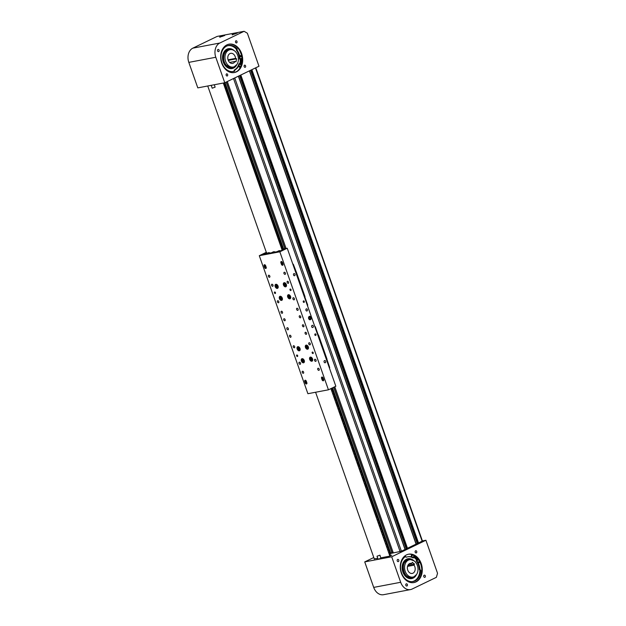 <?xml version="1.0" encoding="UTF-8"?>
<svg xmlns="http://www.w3.org/2000/svg" width="626" height="626" viewBox="0 0 626 626"><rect width="100%" height="100%" fill="white"/><g stroke="black" fill="none" stroke-linecap="round" stroke-linejoin="round"><path stroke-width="0.94" d="M391.602 553.251L391.453 552.844M391.813 553.251L391.649 552.774M393.324 552.961L334.793 386.743M286.09 248.444L227.308 81.537M406.243 548.869L239.578 75.605M406.352 548.814L239.688 75.55M417.276 543.54L250.611 70.276M417.385 543.485L250.729 70.222M218.036 49.446A1.119 0.845 -100.7 0 1 218.615 51.606A1.119 0.845 -100.7 0 1 218.036 49.446M235.986 40.784A1.119 0.845 -100.7 0 1 236.565 42.936A1.119 0.845 -100.7 0 1 235.986 40.784M226.628 73.845A1.119 0.845 -100.7 0 1 227.207 75.996A1.119 0.845 -100.7 0 1 226.628 73.845M244.578 65.174A1.119 0.845 -100.7 0 1 245.157 67.326A1.119 0.845 -100.7 0 1 244.578 65.174M241.777 58.273A15.001 11.291 -100.7 0 1 241.104 65.378M241.033 65.597A15.001 11.291 -100.7 0 1 239.265 69.204M223.889 35.784L219.679 36.981L223.889 35.784M236.338 33.421L232.129 34.626L236.338 33.421M228.725 44.235A14.437 10.869 -100.7 0 1 241.558 55.205A14.437 10.869 -100.7 0 1 235.908 71.959A14.437 10.869 -100.7 0 1 234.108 72.593M226.925 44.861A14.437 10.869 -100.7 0 1 228.983 44.18A14.437 10.869 -100.7 0 1 242.035 54.931A14.437 10.869 -100.7 0 1 236.432 71.865A14.437 10.869 -100.7 0 1 234.367 72.546A14.437 10.869 -100.7 0 1 221.322 61.794A14.437 10.869 -100.7 0 1 226.925 44.861M241.37 58.429A14.437 10.869 -100.7 0 1 240.752 64.971M247.364 33.233L258.984 66.239L224.773 82.757L215.79 57.263A11.229 8.451 -100.7 0 1 219.82 43.03L244.093 31.3L247.364 33.233M244.093 31.3L217.12 36.418L192.847 48.147A11.229 8.451 -100.7 0 0 188.817 62.373L197.8 87.875L224.773 82.757M235.572 58.382L236.55 58.789L236.025 61.81L235.047 61.403A5.133 3.866 -100.7 0 1 232.629 63.406A5.133 3.866 -100.7 0 1 230.838 63.195A5.133 3.866 -100.7 0 1 227.762 57.905A5.133 3.866 -100.7 0 1 230.72 53.32A5.133 3.866 -100.7 0 1 232.512 53.531A5.133 3.866 -100.7 0 1 235.572 58.382L228.06 59.806M233.122 50.057A8.819 6.643 -100.7 0 1 238.404 59.149A8.819 6.643 -100.7 0 1 233.318 67.029A8.819 6.643 -100.7 0 1 230.235 66.669A8.819 6.643 -100.7 0 1 224.945 57.576A8.819 6.643 -100.7 0 1 230.032 49.697A8.819 6.643 -100.7 0 1 233.122 50.057M235.047 61.403L229.656 62.428M236.55 58.789L228.255 60.362M236.855 64.634A10.102 7.606 -100.7 0 1 232.105 68.57A10.102 7.606 -100.7 0 1 226.088 66.497A10.102 7.606 -100.7 0 1 222.613 56.019A10.102 7.606 -100.7 0 1 228.341 48.711A10.102 7.606 -100.7 0 1 234.194 50.636M232.191 71.638A13.154 9.899 79.3 0 0 232.676 71.56A13.154 9.899 79.3 0 0 234.085 71.145M239.789 63.86A13.154 9.899 79.3 0 0 240.22 58.875M228.271 45.526A13.256 9.977 -100.7 0 1 236.323 48.773A0.603 0.454 -100.7 0 1 236.511 49.36A13.154 9.899 79.3 0 0 235.603 48.413A13.154 9.899 79.3 0 0 227.77 45.714A13.154 9.899 79.3 0 0 227.293 45.823L227.77 45.714M240.603 56.653A0.563 0.423 -100.7 0 1 240.72 55.565A0.563 0.423 -100.7 0 1 240.603 56.653M239.445 67.138A0.563 0.423 -100.7 0 1 239.57 66.051A0.563 0.423 -100.7 0 1 239.445 67.138M239.054 49.603A15.001 11.291 -100.7 0 1 241.894 58.226L240.094 58.922A12.559 9.453 79.3 0 0 237.043 50.111L237.137 49.243A0.603 0.454 79.3 0 0 236.949 48.656A13.256 9.977 79.3 0 0 228.584 45.455A13.256 9.977 79.3 0 0 221.252 60.339A13.256 9.977 79.3 0 0 233.521 71.505A13.256 9.977 79.3 0 0 234.46 71.262A0.603 0.454 79.3 0 0 234.758 70.832L234.86 69.963A12.559 9.453 79.3 0 0 239.578 63.617L241.112 65.378A15.001 11.291 -100.7 0 1 237.81 70.722M239.265 67.021A0.563 0.423 79.3 0 0 239.124 66.286M240.415 56.536A0.563 0.423 79.3 0 0 240.282 55.8M237.137 49.243L236.511 49.36L236.417 50.229A12.559 9.453 -100.7 0 1 239.468 59.04L240.094 58.922M239.578 63.617L238.952 63.735A12.559 9.453 -100.7 0 1 234.234 70.081L234.14 70.949A0.603 0.454 -100.7 0 1 233.842 71.38A13.256 9.977 -100.7 0 1 233.208 71.56M234.234 70.081L234.86 69.963M236.417 50.229L237.043 50.111M235.259 33.507L233.287 34.399L235.368 33.827M222.809 35.87L220.837 36.754L222.919 36.183M406.978 585.967A1.119 0.845 79.3 0 0 406.235 583.87A1.119 0.845 79.3 0 0 406.978 585.967M424.921 577.297A1.119 0.845 79.3 0 0 424.185 575.2A1.119 0.845 79.3 0 0 424.921 577.297M398.386 561.569A1.119 0.845 79.3 0 0 397.643 559.472A1.119 0.845 79.3 0 0 398.386 561.569M416.329 552.907A1.119 0.845 79.3 0 0 415.594 550.802A1.119 0.845 79.3 0 0 416.329 552.907M418.45 559.738A15.001 11.291 79.3 0 0 414.373 555.512M374.231 558.768L377.791 558.415M416.04 581.883A14.437 10.869 79.3 0 0 421.642 564.957A14.437 10.869 79.3 0 0 408.59 554.206A14.437 10.869 79.3 0 0 406.532 554.886A14.437 10.869 79.3 0 0 400.93 571.812A14.437 10.869 79.3 0 0 413.974 582.571A14.437 10.869 79.3 0 0 416.04 581.883M408.332 554.253A14.437 10.869 -100.7 0 1 421.165 565.223A14.437 10.869 -100.7 0 1 415.515 581.984A14.437 10.869 -100.7 0 1 413.716 582.618M413.637 555.645A14.437 10.869 -100.7 0 1 417.98 559.832M425.915 540.254L391.704 556.78L400.679 582.282A11.229 8.451 79.3 0 0 410.5 589.582A11.229 8.451 79.3 0 0 412.104 589.05L436.385 577.321L437.535 573.26L425.915 540.254L422.879 540.833L401.305 551.256L390.162 553.564M380.882 557.829L389.106 556.271L391.719 555.207L390.209 555.411M373.792 557.523L364.731 561.898L373.706 587.399A11.229 8.451 79.3 0 0 383.527 594.7L410.5 589.582M391.704 556.78L364.731 561.898M407.941 565.301L414.482 564.057L412.291 562.344L411.845 563.447A5.133 3.866 79.3 0 0 410.327 563.345A5.133 3.866 79.3 0 0 407.776 565.654A5.133 3.866 79.3 0 0 408.23 571.147A5.133 3.866 79.3 0 0 412.237 573.432A5.133 3.866 79.3 0 0 414.788 571.123A5.133 3.866 79.3 0 0 414.036 565.161L407.542 566.389M417.307 573.087A8.819 6.643 79.3 0 0 416.525 563.643A8.819 6.643 79.3 0 0 409.639 559.714A8.819 6.643 79.3 0 0 405.257 563.682A8.819 6.643 79.3 0 0 406.039 573.134A8.819 6.643 79.3 0 0 412.925 577.055A8.819 6.643 79.3 0 0 417.307 573.087M414.482 564.057L414.036 565.161M408.95 563.995L411.845 563.447M411.712 578.588L412.119 578.494A10.102 7.606 -100.7 0 1 411.712 578.588A10.102 7.606 -100.7 0 1 402.408 570.341A10.102 7.606 -100.7 0 1 407.549 558.822A10.102 7.606 -100.7 0 1 407.949 558.736A10.102 7.606 -100.7 0 1 413.802 560.653M412.284 581.585L411.791 581.664A13.154 9.899 79.3 0 0 412.284 581.585A13.154 9.899 79.3 0 0 412.8 581.468A13.154 9.899 79.3 0 0 419.866 570.106M416.908 560.419A13.154 9.899 79.3 0 0 413.622 557.156M416.462 574.66A10.102 7.606 -100.7 0 1 412.127 578.494M419.271 562.586A0.563 0.423 -100.7 0 1 418.536 561.921A0.563 0.423 -100.7 0 1 419.271 562.586M412.143 556.107A0.563 0.423 -100.7 0 1 411.407 555.434A0.563 0.423 -100.7 0 1 412.143 556.107M411.532 556.193A0.563 0.423 79.3 0 0 411.392 555.465M418.661 562.68A0.563 0.423 79.3 0 0 418.52 561.945M409.091 554.174A15.001 11.291 -100.7 0 1 413.637 555.309L413.614 557.821A12.559 9.453 79.3 0 0 408.05 556.717A12.559 9.453 79.3 0 0 406.446 557.218L405.859 556.686A0.603 0.454 79.3 0 0 405.382 556.624A13.256 9.977 79.3 0 0 401.344 572.305A13.256 9.977 79.3 0 0 413.129 581.531A13.256 9.977 79.3 0 0 420.758 570.607A0.603 0.454 79.3 0 0 420.531 570.036L419.944 569.496A12.559 9.453 79.3 0 0 416.806 560.724L418.504 559.73L416.18 560.841A12.559 9.453 -100.7 0 1 419.326 569.613L419.913 570.153A0.603 0.454 -100.7 0 1 420.132 570.724A13.256 9.977 -100.7 0 1 412.816 581.577M407.737 556.78A12.559 9.453 -100.7 0 1 412.988 557.938L413.614 557.821M405.178 556.757A0.603 0.454 -100.7 0 1 405.233 556.804L406.446 557.218M418.504 559.73A15.001 11.291 -100.7 0 1 421.728 568.651M419.944 569.496L419.326 569.613M416.806 560.724L416.18 560.841M379.951 555.184L380.882 558.329L378.073 559.214L377.016 556.217L379.951 555.184L377.016 556.217M211.189 85.339L212.198 88.196L215.133 87.163L214.288 84.753M389.466 553.173L389.169 552.328M388.41 550.176L388.112 549.331L388.425 550.184M387.353 547.171L387.056 546.326M386.297 544.174L385.999 543.329M384.176 538.172L383.879 537.327M383.12 535.175L382.822 534.33M382.063 532.17L381.766 531.325L382.087 532.186M381.007 529.173L380.71 528.328M379.951 526.169L379.653 525.324M378.894 523.172L378.597 522.327L378.918 523.187M377.838 520.175L377.541 519.33M376.782 517.17L376.484 516.325M375.725 514.173L375.428 513.328L375.749 514.181M374.669 511.168L374.371 510.323L374.692 511.184M373.612 508.171L373.315 507.326M372.556 505.174L372.259 504.329M371.5 502.169L371.202 501.324L371.523 502.185M370.443 499.172L370.146 498.327M369.387 496.168L369.09 495.322M368.331 493.171L368.033 492.326L368.354 493.186M367.274 490.174L366.977 489.329M366.218 487.169L365.92 486.324M365.161 484.172L364.864 483.327L365.185 484.18M364.105 481.167L363.808 480.322M363.049 478.17L362.751 477.325M361.992 475.173L361.695 474.328L362.016 475.181M360.936 472.168L360.639 471.323M359.88 469.171L359.582 468.326M358.823 466.167L358.526 465.321L358.847 466.182M357.767 463.17L357.469 462.324M356.71 460.173L356.413 459.327M355.654 457.168L355.357 456.323L355.678 457.183M354.598 454.171L354.3 453.326M353.541 451.166L353.244 450.321M352.485 448.169L352.188 447.324L352.508 448.185M351.429 445.172L351.131 444.327M350.372 442.167L350.075 441.322M349.316 439.17L349.018 438.325M348.259 436.165L347.962 435.32L348.283 436.181M347.203 433.169L346.906 432.323M346.147 430.172L345.849 429.326M345.09 427.167L344.793 426.322L345.114 427.182M344.034 424.17L343.737 423.325M342.978 421.165L342.68 420.32M340.865 415.171L340.567 414.326M339.808 412.166L339.511 411.321M338.752 409.169L338.455 408.324L338.768 409.177M337.696 406.164L337.398 405.319M336.639 403.167L336.342 402.322M335.583 400.17L335.286 399.325L335.599 400.178M334.527 397.166L334.229 396.321M333.47 394.169L333.173 393.324M281.7 247.16L281.403 246.315M280.354 243.287L280.659 244.171L280.346 243.318M279.298 240.29L279.603 241.174L279.29 240.314M278.241 237.285L278.547 238.17L278.234 237.317M277.475 235.157L277.177 234.312M276.129 231.291L276.434 232.176L276.121 231.315M275.072 228.287L275.377 229.171L275.064 228.318M274.305 226.158L274.008 225.313M272.959 222.285L273.265 223.169L272.952 222.316M271.903 219.288L272.208 220.172L271.895 219.311M271.136 217.159L270.839 216.314M269.79 213.286L270.096 214.17L269.783 213.317M267.967 208.161L267.67 207.316M266.613 204.287L266.926 205.171L266.606 204.311M265.854 202.159L265.549 201.314L265.87 202.167M264.79 199.154L264.493 198.309M263.444 195.289L263.757 196.173L263.436 195.312M262.677 193.16L262.38 192.315L262.701 193.168M261.621 190.155L261.324 189.31M260.275 186.29L260.588 187.166L260.267 186.313M259.508 184.154L259.211 183.308L259.532 184.169M258.452 181.157L258.155 180.311M257.106 177.283L257.419 178.167L257.098 177.314M256.339 175.155L256.042 174.31L256.363 175.17M254.993 171.281L255.306 172.166L254.985 171.313M254.226 169.153L253.929 168.308M253.17 166.156L252.873 165.311L253.194 166.172M251.824 162.283L252.137 163.167L251.816 162.314M251.057 160.154L250.76 159.309M249.711 156.281L250.024 157.165L249.704 156.312M248.945 154.153L248.647 153.307L248.968 154.168M247.888 151.156L247.591 150.31M246.542 147.282L246.855 148.166L246.534 147.313M245.775 145.154L245.478 144.309L245.799 145.169M244.719 142.157L244.422 141.312M243.373 138.283L243.686 139.168L243.365 138.307M242.606 136.155L242.309 135.31L242.63 136.171M241.55 133.158L241.253 132.313M240.204 129.285L240.517 130.169L240.196 129.308M239.437 127.156L239.14 126.311L239.461 127.164M238.381 124.151L238.083 123.306M237.035 120.286L237.348 121.17L237.027 120.309M236.268 118.157L235.971 117.312L236.292 118.165M235.212 115.153L234.914 114.308M233.866 111.279L234.179 112.164L233.858 111.311M233.099 109.151L232.802 108.306L233.122 109.167M232.043 106.154L231.745 105.309M230.697 102.281L231.01 103.165L230.689 102.312M229.93 100.152L229.632 99.307L229.953 100.168M228.584 96.279L228.897 97.163L228.576 96.31M227.817 94.15L227.52 93.305M226.761 91.153L226.463 90.308L226.784 91.169M225.415 87.28L225.728 88.164L225.407 87.311M224.648 85.152L224.351 84.307M393.042 552.155L390.1 553.376L390.342 555.911M224.335 84.408L224.577 85.097M225.391 87.405L225.634 88.094M226.448 90.41L226.69 91.091M227.504 93.407L227.747 94.096M228.56 96.404L228.803 97.093M229.617 99.409L229.859 100.097M230.673 102.406L230.916 103.094M231.73 105.411L231.972 106.091M232.786 108.408L233.029 109.096M233.842 111.405L234.085 112.093M234.899 114.409L235.141 115.098M235.955 117.406L236.198 118.095M237.011 120.411L237.254 121.092M238.068 123.408L238.31 124.097M239.124 126.405L239.367 127.094M240.181 129.41L240.423 130.098M241.237 132.407L241.48 133.095M242.293 135.412L242.536 136.092M243.35 138.409L243.592 139.097M244.406 141.406L244.649 142.094M245.462 144.41L245.705 145.099M246.527 147.407L246.761 148.096M247.583 150.412L247.818 151.093M248.639 153.409L248.874 154.098M249.696 156.406L249.93 157.095M250.752 159.411L250.987 160.099M251.809 162.408L252.043 163.096M252.865 165.413L253.107 166.093M253.921 168.41L254.164 169.098M254.978 171.407L255.22 172.095M256.034 174.411L256.277 175.1M257.09 177.408L257.333 178.097M258.147 180.413L258.389 181.094M259.203 183.41L259.446 184.099M260.26 186.407L260.502 187.096M261.316 189.412L261.558 190.101M262.372 192.409L262.615 193.098M263.429 195.414L263.671 196.094M264.485 198.411L264.728 199.099M265.541 201.415L265.784 202.096M266.598 204.412L266.84 205.101M267.654 207.409L267.897 208.098M268.71 210.414L268.953 211.095M269.767 213.411L270.009 214.1M270.823 216.416L271.066 217.097M271.88 219.413L272.122 220.102M272.936 222.41L273.179 223.099M273.992 225.415L274.235 226.103M275.049 228.412L275.291 229.1M276.105 231.417L276.348 232.097M277.161 234.414L277.404 235.102M278.218 237.41L278.46 238.099M279.274 240.415L279.517 241.104M280.331 243.412L280.573 244.101M281.387 246.417L281.63 247.098M332.101 390.421L332.343 391.109M333.157 393.418L333.4 394.106M334.214 396.422L334.456 397.111M335.27 399.419L335.513 400.108M336.326 402.424L336.569 403.105M337.383 405.421L337.625 406.11M338.439 408.418L338.682 409.107M339.495 411.423L339.738 412.111M340.552 414.42L340.794 415.108M341.608 417.425L341.851 418.105M342.665 420.422L342.907 421.11M343.721 423.419L343.964 424.107M344.777 426.423L345.02 427.112M345.834 429.42L346.076 430.109M346.89 432.425L347.133 433.106M347.946 435.422L348.189 436.111M349.003 438.419L349.245 439.108M350.059 441.424L350.302 442.113M351.116 444.421L351.358 445.109M352.172 447.426L352.415 448.106M353.228 450.423L353.471 451.111M354.285 453.42L354.527 454.108M355.341 456.424L355.584 457.113M356.397 459.421L356.64 460.11M357.454 462.426L357.696 463.107M358.51 465.423L358.753 466.112M359.567 468.42L359.809 469.109M360.623 471.425L360.866 472.114M361.679 474.422L361.922 475.111M362.736 477.427L362.978 478.107M363.792 480.424L364.035 481.112M364.848 483.421L365.091 484.109M365.913 486.425L366.147 487.114M366.969 489.422L367.204 490.111M368.025 492.427L368.26 493.108M369.082 495.424L369.317 496.113M370.138 498.421L370.373 499.11M371.195 501.426L371.437 502.115M372.251 504.423L372.493 505.112M373.307 507.428L373.55 508.109M374.364 510.425L374.606 511.113M375.42 513.422L375.663 514.11M376.476 516.427L376.719 517.115M377.533 519.423L377.775 520.112M378.589 522.428L378.832 523.109M379.646 525.425L379.888 526.114M380.702 528.43L380.944 529.111M381.758 531.427L382.001 532.116M382.815 534.424L383.057 535.113M383.871 537.429L384.114 538.11M384.927 540.426L385.17 541.114M385.984 543.431L386.226 544.111M387.04 546.428L387.283 547.116M388.097 549.425L388.339 550.113M389.153 552.429L389.395 553.118M309.299 316.388A1.761 1.33 -100.7 0 1 309.549 316.302A1.761 1.33 -100.7 0 1 311.145 317.617A1.761 1.33 -100.7 0 1 310.457 319.683A1.761 1.33 -100.7 0 1 310.206 319.769A1.761 1.33 -100.7 0 1 308.61 318.454A1.761 1.33 -100.7 0 1 309.299 316.388M309.197 316.443A1.761 1.33 -100.7 0 1 310.066 317.022L310.606 318.141L310.199 319.064L309.338 318.994L308.884 317.985L309.283 317.053L310.152 317.179L309.338 317.1L308.962 317.985L309.393 318.939L310.206 319.01L310.59 318.125L310.152 317.179M308.712 316.999L310.105 317.1A1.761 1.33 -100.7 0 1 310.136 317.116L309.933 317.006M310.457 318.775A1.761 1.33 -100.7 0 1 309.831 319.769M324.604 360.592A1.119 0.845 -100.7 0 1 325.184 362.751A1.119 0.845 -100.7 0 1 324.604 360.592M315.207 333.893A0.798 0.603 -100.7 0 1 315.614 335.434A0.798 0.603 -100.7 0 1 315.207 333.893M312.194 325.34A1.119 0.845 -100.7 0 1 312.773 327.5A1.119 0.845 -100.7 0 1 312.194 325.34M306.38 308.845A1.119 0.845 -100.7 0 1 306.959 310.997A1.119 0.845 -100.7 0 1 306.38 308.845M293.97 273.593A1.119 0.845 -100.7 0 1 294.549 275.745A1.119 0.845 -100.7 0 1 293.97 273.593M303.579 300.895A0.798 0.603 -100.7 0 1 303.993 302.428A0.798 0.603 -100.7 0 1 303.579 300.895M275.26 293.484A0.798 0.516 -115.8 0 0 274.642 292.006A0.798 0.516 -115.8 0 0 275.26 293.484M313.008 353.534A0.798 0.516 -115.8 0 0 312.39 352.062A0.798 0.516 -115.8 0 0 313.008 353.534M297.444 356.484A0.798 0.516 -115.8 0 0 296.834 355.012A0.798 0.516 -115.8 0 0 297.444 356.484M290.816 290.527A0.798 0.516 -115.8 0 0 290.206 289.055A0.798 0.516 -115.8 0 0 290.816 290.527M277.341 288.406A2.207 1.424 -115.8 0 0 277.576 288.328A2.207 1.424 -115.8 0 0 277.975 285.894A2.207 1.424 -115.8 0 0 275.894 284.282A2.207 1.424 -115.8 0 0 275.659 284.353A2.207 1.424 -115.8 0 0 275.26 286.786A2.207 1.424 -115.8 0 0 277.341 288.406M281.567 300.402A2.207 1.424 -115.8 0 0 281.802 300.331A2.207 1.424 -115.8 0 0 282.201 297.898A2.207 1.424 -115.8 0 0 280.119 296.278A2.207 1.424 -115.8 0 0 279.885 296.356A2.207 1.424 -115.8 0 0 279.486 298.79A2.207 1.424 -115.8 0 0 281.567 300.402M289.869 298.829A2.207 1.424 -115.8 0 0 290.104 298.751A2.207 1.424 -115.8 0 0 290.503 296.325A2.207 1.424 -115.8 0 0 288.414 294.705A2.207 1.424 -115.8 0 0 288.187 294.783A2.207 1.424 -115.8 0 0 287.788 297.217A2.207 1.424 -115.8 0 0 289.869 298.829M285.644 286.833A2.207 1.424 -115.8 0 0 285.879 286.755A2.207 1.424 -115.8 0 0 286.278 284.321A2.207 1.424 -115.8 0 0 284.188 282.702A2.207 1.424 -115.8 0 0 283.961 282.78A2.207 1.424 -115.8 0 0 283.555 285.213A2.207 1.424 -115.8 0 0 285.644 286.833M303.547 362.806A2.207 1.424 -115.8 0 0 303.782 362.728A2.207 1.424 -115.8 0 0 304.181 360.302A2.207 1.424 -115.8 0 0 302.092 358.682A2.207 1.424 -115.8 0 0 301.857 358.761A2.207 1.424 -115.8 0 0 301.458 361.194A2.207 1.424 -115.8 0 0 303.547 362.806M299.322 350.81A2.207 1.424 -115.8 0 0 299.549 350.732A2.207 1.424 -115.8 0 0 299.956 348.299A2.207 1.424 -115.8 0 0 297.866 346.679A2.207 1.424 -115.8 0 0 297.632 346.757A2.207 1.424 -115.8 0 0 297.233 349.191A2.207 1.424 -115.8 0 0 299.322 350.81M307.616 349.23A2.207 1.424 -115.8 0 0 307.851 349.159A2.207 1.424 -115.8 0 0 308.25 346.726A2.207 1.424 -115.8 0 0 306.169 345.106A2.207 1.424 -115.8 0 0 305.934 345.184A2.207 1.424 -115.8 0 0 305.535 347.618A2.207 1.424 -115.8 0 0 307.616 349.23M311.842 361.233A2.207 1.424 -115.8 0 0 312.077 361.155A2.207 1.424 -115.8 0 0 312.476 358.721A2.207 1.424 -115.8 0 0 310.394 357.11A2.207 1.424 -115.8 0 0 310.16 357.188A2.207 1.424 -115.8 0 0 309.76 359.614A2.207 1.424 -115.8 0 0 311.842 361.233M285.112 274.329A1.119 0.728 -115.8 0 0 284.259 272.263A1.119 0.728 -115.8 0 0 285.112 274.329M288.281 283.328A1.119 0.728 -115.8 0 0 287.428 281.27A1.119 0.728 -115.8 0 0 288.281 283.328M294.095 299.831A1.119 0.728 -115.8 0 0 293.234 297.765A1.119 0.728 -115.8 0 0 294.095 299.831M290.683 337.281A1.119 0.728 -115.8 0 0 289.822 335.223A1.119 0.728 -115.8 0 0 290.683 337.281M282.232 313.282A1.119 0.728 -115.8 0 0 281.371 311.224A1.119 0.728 -115.8 0 0 282.232 313.282M297.796 310.332A1.119 0.728 -115.8 0 0 296.935 308.266A1.119 0.728 -115.8 0 0 297.796 310.332M306.247 334.331A1.119 0.728 -115.8 0 0 305.386 332.273A1.119 0.728 -115.8 0 0 306.247 334.331M303.602 326.827A1.119 0.728 -115.8 0 0 302.741 324.769A1.119 0.728 -115.8 0 0 303.602 326.827M300.19 364.285A1.119 0.728 -115.8 0 0 299.33 362.219A1.119 0.728 -115.8 0 0 300.19 364.285M294.384 347.782A1.119 0.728 -115.8 0 0 293.524 345.724A1.119 0.728 -115.8 0 0 294.384 347.782M318.924 370.334A1.119 0.728 -115.8 0 0 318.063 368.268A1.119 0.728 -115.8 0 0 318.924 370.334M315.754 361.335A1.119 0.728 -115.8 0 0 314.894 359.269A1.119 0.728 -115.8 0 0 315.754 361.335M309.94 344.832A1.119 0.728 -115.8 0 0 309.087 342.766A1.119 0.728 -115.8 0 0 309.94 344.832M278.531 302.781A1.119 0.728 -115.8 0 0 277.678 300.723A1.119 0.728 -115.8 0 0 278.531 302.781M272.725 286.278A1.119 0.728 -115.8 0 0 271.864 284.22A1.119 0.728 -115.8 0 0 272.725 286.278M269.556 277.279A1.119 0.728 -115.8 0 0 268.695 275.221A1.119 0.728 -115.8 0 0 269.556 277.279M288.038 329.785A1.119 0.728 -115.8 0 0 287.185 327.719A1.119 0.728 -115.8 0 0 288.038 329.785M284.869 320.778A1.119 0.728 -115.8 0 0 284.016 318.72A1.119 0.728 -115.8 0 0 284.869 320.778M300.433 317.828A1.119 0.728 -115.8 0 0 299.572 315.77A1.119 0.728 -115.8 0 0 300.433 317.828M303.36 373.284A1.119 0.728 -115.8 0 0 302.507 371.226A1.119 0.728 -115.8 0 0 303.36 373.284M305.144 380.225A1.205 0.775 -115.8 0 0 305.019 380.272A1.205 0.775 -115.8 0 0 304.76 381.5L305.292 383.002A1.205 0.775 -115.8 0 0 306.591 383.934A1.205 0.775 -115.8 0 0 306.842 382.705L306.317 381.203A1.205 0.775 -115.8 0 0 305.144 380.225M305.644 381.813L305.425 381.179A1.205 0.775 64.2 0 1 305.41 380.24M321.952 377.04A1.205 0.775 -115.8 0 0 321.819 377.079A1.205 0.775 -115.8 0 0 321.568 378.315L322.093 379.81A1.205 0.775 -115.8 0 0 323.399 380.749A1.205 0.775 -115.8 0 0 323.65 379.52L323.126 378.018A1.205 0.775 -115.8 0 0 321.952 377.04M322.163 379.364A1.119 0.728 64.2 0 1 322.476 378.613L322.226 377.994A1.205 0.775 64.2 0 1 322.218 377.048M264.469 264.72A1.205 0.775 -115.8 0 0 264.336 264.767A1.205 0.775 -115.8 0 0 264.086 265.995L264.61 267.498A1.205 0.775 -115.8 0 0 265.917 268.429A1.205 0.775 -115.8 0 0 266.167 267.2L265.643 265.698A1.205 0.775 -115.8 0 0 264.469 264.72M281.27 261.535A1.205 0.775 -115.8 0 0 281.144 261.574A1.205 0.775 -115.8 0 0 280.894 262.81L281.418 264.305A1.205 0.775 -115.8 0 0 282.717 265.244A1.205 0.775 -115.8 0 0 282.975 264.015L282.443 262.513A1.205 0.775 -115.8 0 0 281.27 261.535M322.734 378.487L322.539 377.932A0.72 0.469 64.2 0 1 322.609 377.259M305.926 381.672L305.731 381.124A0.72 0.469 64.2 0 1 305.801 380.444M265.776 266.081A1.119 0.728 64.2 0 1 265.447 266.809L265.588 267.114A0.72 0.469 -115.8 0 0 266.261 267.709M282.279 263.609L282.396 263.929A0.72 0.469 -115.8 0 0 283.069 264.516M328.439 389.81L335.833 386.242L287.232 248.232L279.838 251.809L259.297 255.698L307.898 393.707L328.439 389.81L279.838 251.809M266.316 252.309L259.297 255.698M266.402 252.56L262.435 254.477L281.004 250.956L287.232 248.232M281.974 263.671L282.083 263.984A1.205 0.775 -115.8 0 0 282.991 264.954M265.166 266.864L265.275 267.177A1.205 0.775 -115.8 0 0 266.183 268.139M292.96 264.508L293.304 264.219L292.89 264.297M307.374 305.425L307.718 305.144L304.784 296.81M304.4 296.998L304.839 296.661M296.286 272.678L295.941 272.967L296.552 272.662L293.304 264.219M306.083 300.715L307.687 305.277M304.721 296.841L306.028 300.566M296.255 272.819L294.94 269.063M294.885 268.914L293.281 264.352M314.941 326.913L315.277 326.623L314.862 326.702M329.346 367.83L329.691 367.548L326.819 359.066M326.381 359.394L326.788 359.199L315.277 326.623M318.258 335.082L317.922 335.372L318.337 335.2M328.063 363.119L329.667 367.681M326.694 359.246L328.008 362.97M318.235 335.215L316.912 331.467M316.858 331.318L315.254 326.756M298.79 347.743L298.054 347.829L297.968 348.768L298.618 349.637L299.353 349.558L299.439 348.612L298.79 347.743M299.385 349.269L298.618 349.637M298.892 347.884L299.4 349.073M299.181 348.267L297.968 348.768M306.231 346.483L307.178 348.158L307.773 347.751L307.601 346.71L306.834 346.076L306.231 346.483L306.92 346.155M307.163 346.35L307.718 347.453M307.632 346.89L306.404 347.524M310.457 358.487L311.404 360.153L311.998 359.754L311.826 358.714L311.059 358.08L310.457 358.487L311.145 358.15M311.396 358.354L311.951 359.457M311.858 358.886L310.629 359.52M302.233 359.887L302.225 360.873L302.921 361.679L303.626 361.499L302.937 359.707L302.233 359.887M303.626 361.335L302.921 361.679M303.117 359.911L303.626 361.045M303.469 360.326L302.225 360.873M288.453 296.286L289.603 297.757L290.057 297.139L289.713 296.098L288.907 295.675L288.453 296.286L289.298 295.879M289.345 295.902L290.041 297.1M289.901 296.677L288.797 297.327M280.158 297.804L281.254 299.338L281.755 298.774L281.45 297.726L280.651 297.24L280.158 297.804L280.949 297.42M281.074 297.499L281.716 298.657M281.59 298.203L280.456 298.852M276.269 286.904L277.075 287.334L277.529 286.716L276.387 285.245L275.925 285.855L276.269 286.904L277.514 286.669M276.825 285.479L277.381 286.246M276.77 285.448L275.925 285.855M284.267 284.055L285.174 285.746L285.785 285.378L285.644 284.337L284.885 283.68L284.267 284.055L284.94 283.727M285.198 283.954L285.738 285.049M285.659 284.454L284.415 285.088M310.386 318.094A0.798 0.603 79.3 0 0 309.166 318.016A0.798 0.603 79.3 0 0 310.386 318.094M309.338 317.1L310.144 317.132L310.613 318.133L310.183 319.143M309.095 316.928L308.962 317.985M308.54 318.008L309.393 318.939M308.962 319.19L310.136 319.244L309.025 319.268M262.49 254.461L267.052 252.841L262.49 254.461M283.547 249.711L278.985 251.339L283.555 249.719M284.024 249.492L286.231 248.428M282.569 249.109L286.231 248.412M265.604 253.115L266.488 252.81M282.459 249.774L284.024 249.477M265.557 252.982L266.402 252.575M273.405 251.832L272.177 252.388L273.476 252.028M267.224 253.366L268.695 252.802L267.224 253.366M277.592 251.394L279.071 250.838L277.592 251.394M281.434 262.756L282.021 262.943L281.684 262.216L281.434 262.756L281.997 262.662M264.634 265.94L265.213 266.136L264.876 265.401L264.634 265.94L265.189 265.847M323.126 380.06L322.711 379.231L323.126 380.06M323.039 379.317L322.789 379.966M323.055 379.348L322.586 379.552M305.355 382.556A1.119 0.728 64.2 0 1 305.676 381.797L306.239 381.524A1.119 0.728 64.2 0 1 306.411 381.477M305.832 382.948L306.419 383.135L306.083 382.408L305.832 382.948L306.396 382.854M330.911 388.613L389.881 556.068M331.694 388.237L332.437 389.638L332.148 390.867L333.048 391.383L333.494 392.643L333.204 393.864L334.104 394.38L334.55 395.64L334.221 396.759L335.606 398.637L335.317 399.865L336.217 400.382L336.663 401.642L336.334 402.761L337.719 404.639L337.43 405.867L338.33 406.384L338.776 407.643L338.486 408.864L339.386 409.381L339.832 410.64L339.503 411.759L340.888 413.637L340.599 414.866L341.499 415.382L341.945 416.642L341.616 417.761L343.001 419.639L342.712 420.868L343.619 421.384L344.057 422.644L343.768 423.865L344.676 424.381L345.114 425.641L344.785 426.76L346.17 428.638L345.881 429.866L346.788 430.383L347.227 431.643L346.898 432.762L348.283 434.64L347.954 435.759L348.901 436.385L349.339 437.644L349.011 438.756L349.957 439.382L350.396 440.641L350.067 441.76L351.452 443.638L351.123 444.757L352.07 445.383L352.508 446.643L352.18 447.762L353.565 449.64L353.236 450.759L354.183 451.385L354.621 452.645L354.293 453.756L355.239 454.382L355.678 455.642L355.349 456.761L356.734 458.639L356.405 459.758L357.352 460.384L357.79 461.644L357.462 462.763L358.847 464.641L358.518 465.76L359.465 466.386L359.903 467.645L359.574 468.757L360.521 469.383L360.959 470.642L360.631 471.761L361.578 472.387L362.016 473.647L361.687 474.758L362.634 475.384L363.072 476.644L362.744 477.763L364.129 479.641L363.8 480.76L364.747 481.386L365.185 482.646L364.856 483.757L366.241 485.643L365.913 486.762L366.859 487.388L367.298 488.648L366.969 489.759L367.916 490.385L368.354 491.645L368.025 492.764L369.418 494.642L369.082 495.761L370.475 497.647L370.138 498.765L371.531 500.643L371.195 501.762L372.587 503.648L372.251 504.759L373.644 506.645L373.307 507.764L374.7 509.642L374.364 510.761L375.756 512.647L375.42 513.766L376.813 515.644L376.516 516.865L377.423 517.389L377.869 518.649L377.572 519.87L378.48 520.386L378.926 521.646L378.628 522.866L379.536 523.391L379.982 524.643L379.685 525.871L380.592 526.388L381.038 527.648L380.741 528.868L381.649 529.393L382.095 530.645L381.797 531.865L382.705 532.39L383.151 533.649L382.854 534.87L383.761 535.387L384.207 536.646L383.91 537.867L384.818 538.391L385.264 539.643L384.967 540.872L385.874 541.388L386.32 542.648L386.023 543.869L386.931 544.393L387.377 545.645L387.079 546.874L387.987 547.39L388.433 548.65L388.136 549.871L389.043 550.387L389.489 551.647L389.192 552.868L390.1 553.392M315.59 392.252L374.34 559.073M266.535 252.935L207.738 85.989M282.576 249.891L282.334 247.38L281.457 246.19L281.395 246.754M281.457 246.19L281.277 244.375L280.401 243.193L280.338 243.749M280.401 243.193L280.221 241.378L279.345 240.188L279.282 240.752M279.345 240.196L279.611 239.633L278.64 238.201M278.288 237.191L278.108 235.376L277.232 234.187L277.169 234.75M277.232 234.194L277.052 232.379L276.176 231.19L276.113 231.753M276.176 231.19L275.996 229.374L275.119 228.193L275.471 229.202M275.111 228.193L274.939 226.377L274.063 225.188L274 225.751M274.055 225.196L273.883 223.372L273.006 222.191L272.944 222.746M272.999 222.191L273.272 221.635L272.302 220.203M271.942 219.194L271.77 217.379L270.894 216.189L270.831 216.752M270.886 216.189L270.714 214.374L269.837 213.192L269.775 213.748M269.829 213.192L270.103 212.629L269.133 211.197M268.773 210.195L268.601 208.372L267.725 207.19L267.662 207.746M267.717 207.19L267.545 205.375L266.668 204.186L266.606 204.749M266.66 204.193L266.934 203.63L265.964 202.198M265.604 201.189L265.432 199.373L264.555 198.192L264.493 198.747M264.548 198.192L264.375 196.376L263.499 195.187L263.436 195.75M263.491 195.195L263.319 193.371L262.443 192.19L262.38 192.745M262.435 192.19L262.709 191.634L261.378 189.185M261.324 189.748L261.652 188.629L260.267 186.751M260.322 186.188L260.15 184.373L259.266 183.191L259.211 183.747M259.266 183.191L259.54 182.628L258.209 180.186M258.155 180.75L258.037 178.371L257.153 177.189L257.09 177.745M257.153 177.189L256.981 175.374L256.097 174.184L256.034 174.748M256.097 174.192L255.924 172.377L255.04 171.188L254.978 171.751M255.04 171.188L254.868 169.372L253.984 168.191L253.921 168.746M253.984 168.191L253.812 166.375L252.927 165.186L252.865 165.749M252.927 165.194L253.201 164.63L252.223 163.198M251.871 162.189L251.699 160.373L250.815 159.184L250.752 159.747M250.815 159.192L250.643 157.376L249.758 156.187L249.696 156.743M249.758 156.187L249.586 154.372L248.702 153.19L249.054 154.199M248.702 153.19L248.53 151.375L247.646 150.185L247.583 150.749M247.646 150.185L247.473 148.37L246.589 147.188L246.527 147.744M246.589 147.188L246.417 145.373L245.533 144.183L245.885 145.201M245.533 144.191L245.361 142.368L244.476 141.186L244.414 141.742M244.476 141.186L244.304 139.371L243.42 138.189L243.357 138.745M243.42 138.189L243.248 136.374L242.364 135.185L242.716 136.194M242.364 135.185L242.192 133.369L241.307 132.188L241.245 132.743M241.307 132.188L241.135 130.372L240.251 129.183L240.188 129.746M240.251 129.191L240.079 127.368L239.195 126.186L239.132 126.742M239.195 126.186L239.022 124.371L238.138 123.189L238.123 123.846M238.076 123.745L238.49 124.198M238.138 123.189L237.966 121.374L237.082 120.184L237.019 120.748M237.082 120.184L236.91 118.369L236.025 117.187L235.963 117.743M236.025 117.187L235.853 115.372L234.969 114.182M234.906 114.746L234.797 112.367L233.913 111.185L233.85 111.741M233.913 111.185L233.741 109.37L232.856 108.188L232.794 108.744M232.856 108.188L232.684 106.373L231.8 105.184L231.737 105.747M231.8 105.184L231.628 103.368L230.744 102.187L230.681 102.742M230.744 102.187L230.571 100.371L229.687 99.182L229.625 99.745M229.687 99.19L229.515 97.366L228.631 96.185L228.568 96.74M228.631 96.185L228.459 94.369L227.574 93.18L227.512 93.743M227.574 93.188L227.402 91.373L226.518 90.183L226.455 90.747M226.518 90.183L226.346 88.368L225.462 87.186L225.814 88.196M225.462 87.186L225.29 85.371L224.343 84.745L224.39 82.835M282.091 249.985L223.302 83.039M400.124 551.67L233.506 78.54M401.399 551.209L234.734 77.945M405.03 549.456L238.365 76.192M406.861 548.572L240.204 75.308M407.479 548.274L240.814 75.01M416.063 544.127L249.398 70.863M417.902 543.235L251.237 69.979M418.512 542.938L251.855 69.682M422.143 541.185L255.486 67.929M188.817 62.373L215.79 57.263M192.847 48.147L219.82 43.03M226.729 65.605A8.819 6.643 79.3 0 0 231.87 67.303L226.706 65.511C221.729 61.231 223.114 50.549 228.576 49.97A8.819 6.643 79.3 0 0 223.584 56.348A8.819 6.643 79.3 0 0 226.62 65.495M233.96 66.865A9.14 6.886 -100.7 0 1 226.69 65.707A9.14 6.886 -100.7 0 1 223.772 55.018A9.14 6.886 -100.7 0 1 230.681 49.618M233.568 50.268A9.781 7.363 79.3 0 0 223.881 53.077A9.781 7.363 79.3 0 0 226.432 66.207A9.781 7.363 79.3 0 0 236.401 65.206M240.235 55.964A13.475 10.141 -100.7 0 1 240.345 56.434M240.658 58.703A13.475 10.141 -100.7 0 1 240.141 64.275M240.548 64.736A14.116 10.626 79.3 0 0 241.135 58.523M241.166 58.508A14.437 10.869 -100.7 0 1 240.603 64.799M234.14 70.949L234.758 70.832M233.842 71.38L234.46 71.262M236.323 48.773L236.949 48.656M236.941 33.084L232.41 34.68M224.491 35.439L219.961 37.044M400.679 582.282L373.706 587.399M411.478 577.328C403.52 579.473 399.748 561.569 407.855 560.067A8.819 6.643 79.3 0 0 403.355 570.13A8.819 6.643 79.3 0 0 411.478 577.328A8.819 6.643 79.3 0 0 411.822 577.25M413.567 576.89A9.14 6.886 -100.7 0 1 412.104 577.524A9.14 6.886 -100.7 0 1 403.379 570.38A9.14 6.886 -100.7 0 1 407.98 559.722A9.14 6.886 -100.7 0 1 410.288 559.636M413.176 560.286A9.781 7.363 79.3 0 0 407.831 559.096A9.781 7.363 79.3 0 0 402.909 570.505A9.781 7.363 79.3 0 0 412.244 578.15A9.781 7.363 79.3 0 0 416.008 575.224M417.738 559.934A14.116 10.626 79.3 0 0 413.63 555.982M413.622 556.647A13.475 10.141 -100.7 0 1 417.292 560.192M418.473 562.179A13.475 10.141 -100.7 0 1 418.684 562.61M413.637 555.81A14.437 10.869 -100.7 0 1 417.792 559.902M405.859 556.686L405.233 556.804M420.758 570.607L420.132 570.724M420.531 570.036L419.913 570.153M389.482 553.188L389.176 552.304M387.369 547.187L387.056 546.302M386.312 544.182L385.999 543.305M384.2 538.188L383.887 537.304M383.143 535.183L382.83 534.299M381.031 529.181L380.718 528.305M379.974 526.184L379.661 525.3M377.861 520.183L377.548 519.298M376.805 517.186L376.492 516.301M373.636 508.187L373.323 507.303M372.58 505.182L372.267 504.298M370.467 499.18L370.154 498.296M369.41 496.183L369.097 495.299M367.298 490.181L366.985 489.297M366.241 487.185L365.928 486.3M364.129 481.183L363.816 480.298M363.072 478.186L362.759 477.302M360.959 472.184L360.646 471.3M359.903 469.179L359.59 468.295M357.79 463.185L357.477 462.301M356.734 460.18L356.421 459.296M354.621 454.179L354.308 453.294M353.565 451.182L353.252 450.297M351.452 445.18L351.139 444.296M350.396 442.183L350.083 441.299M349.339 439.178L349.026 438.294M347.227 433.184L346.914 432.3M346.17 430.179L345.857 429.295M344.057 424.178L343.744 423.293M343.001 421.181L342.688 420.296M340.88 415.179L340.575 414.295M339.824 412.182L339.519 411.298M337.711 406.18L337.406 405.296M336.655 403.183L336.35 402.299M334.542 397.181L334.237 396.297M333.486 394.177L333.181 393.292M281.716 247.176L281.41 246.292M277.49 235.173L277.185 234.288M274.321 226.174L274.016 225.29M271.152 217.167L270.847 216.291M267.983 208.168L267.67 207.284M264.814 199.17L264.501 198.285M261.645 190.171L261.332 189.287M258.475 181.172L258.162 180.288M254.25 169.169L253.937 168.284M251.081 160.17L250.768 159.286M247.912 151.171L247.599 150.287M244.743 142.165L244.43 141.28M241.573 133.166L241.26 132.282M238.404 124.167L238.091 123.283M235.235 115.168L234.922 114.284M232.066 106.17L231.753 105.285M227.841 94.166L227.528 93.282M224.671 85.167L224.358 84.283M392.064 552.625L333.815 387.212M285.018 248.647L226.338 82.006M226.189 82.076L284.853 248.671M333.666 387.283L391.915 552.688M390.718 553.094L332.523 387.838M283.601 248.913L225.047 82.632M224.898 82.702L283.437 248.945M332.375 387.909L390.569 553.157M389.575 553.212L389.223 552.202M388.519 550.215L388.167 549.205M387.463 547.218L387.111 546.201M386.406 544.213L386.054 543.204M385.35 541.216L384.998 540.207M384.294 538.211L383.941 537.202M383.237 535.214L382.885 534.205M382.181 532.217L381.829 531.2M381.124 529.213L380.772 528.203M380.068 526.216L379.708 525.206M379.012 523.211L378.652 522.201M377.955 520.214L377.595 519.204M376.899 517.217L376.539 516.2M375.843 514.212L375.483 513.203M374.786 511.215L374.426 510.206M373.73 508.21L373.37 507.201M372.673 505.213L372.313 504.204M371.617 502.216L371.257 501.199M370.561 499.212L370.201 498.202M369.504 496.215L369.144 495.205M368.448 493.21L368.088 492.2M367.392 490.213L367.032 489.203M366.335 487.216L365.975 486.199M365.279 484.211L364.919 483.202M364.222 481.214L363.863 480.205M363.166 478.209L362.806 477.2M362.11 475.212L361.75 474.203M361.053 472.215L360.693 471.198M359.997 469.21L359.637 468.201M358.941 466.213L358.581 465.204M357.884 463.209L357.524 462.199M356.828 460.212L356.468 459.202M355.771 457.215L355.411 456.197M354.715 454.21L354.355 453.201M353.659 451.213L353.299 450.204M352.602 448.208L352.242 447.199M351.546 445.211L351.186 444.202M350.49 442.214L350.13 441.197M349.425 439.209L349.073 438.2M348.369 436.212L348.017 435.203M347.313 433.208L346.96 432.198M346.256 430.211L345.904 429.201M345.2 427.214L344.848 426.196M344.144 424.209L343.791 423.199M343.087 421.212L342.735 420.195M342.031 418.207L341.679 417.198M340.974 415.21L340.622 414.201M339.918 412.213L339.566 411.196M338.862 409.208L338.51 408.199M337.805 406.211L337.453 405.194M336.749 403.207L336.397 402.197M335.692 400.21L335.34 399.2M334.636 397.213L334.284 396.195M333.58 394.208L333.228 393.198M332.523 391.211L332.171 390.194M224.757 85.199L224.405 84.181M305.425 381.179L304.76 381.5M322.226 377.994L321.568 378.315M322.985 377.721L322.539 377.932M306.177 380.905L305.731 381.124M266.058 266.887L265.588 267.114M282.866 263.702L282.396 263.929M282.083 263.984L281.418 264.305M265.275 267.177L264.61 267.498M296.364 272.795L304.815 296.794M298.555 350.325A1.925 1.244 -115.8 0 0 300.089 349.48A1.925 1.244 -115.8 0 0 298.852 347.054A1.925 1.244 -115.8 0 0 297.311 347.907A1.925 1.244 -115.8 0 0 298.555 350.325M299.979 350.325A2.081 1.346 64.2 0 1 299.721 350.513A2.081 1.346 64.2 0 1 298.649 350.411M297.311 348.173A2.081 1.346 64.2 0 1 297.906 346.757A2.081 1.346 64.2 0 1 298.219 346.679M308.336 348.212A1.925 1.244 -115.8 0 0 307.429 345.669A1.925 1.244 -115.8 0 0 305.676 346.022A1.925 1.244 -115.8 0 0 306.576 348.565A1.925 1.244 -115.8 0 0 308.336 348.212M305.668 345.873A2.081 1.346 64.2 0 1 306.208 345.184A2.081 1.346 64.2 0 1 306.513 345.098M308.282 348.752A2.081 1.346 64.2 0 1 308.023 348.94A2.081 1.346 64.2 0 1 306.544 348.533M305.605 346.601A2.081 1.346 64.2 0 1 305.644 345.99M312.562 360.216A1.925 1.244 -115.8 0 0 311.654 357.673A1.925 1.244 -115.8 0 0 309.901 358.017A1.925 1.244 -115.8 0 0 310.801 360.56A1.925 1.244 -115.8 0 0 312.562 360.216M309.901 357.876A2.081 1.346 64.2 0 1 310.433 357.188A2.081 1.346 64.2 0 1 310.739 357.102M312.507 360.748A2.081 1.346 64.2 0 1 312.249 360.944A2.081 1.346 64.2 0 1 310.77 360.529M309.831 358.596A2.081 1.346 64.2 0 1 309.87 357.986M304.134 362.086A1.925 1.244 -115.8 0 0 303.641 359.527A1.925 1.244 -115.8 0 0 301.724 359.301A1.925 1.244 -115.8 0 0 302.217 361.859A1.925 1.244 -115.8 0 0 304.134 362.086M301.536 360.177A2.081 1.346 64.2 0 1 301.74 359.128A2.081 1.346 64.2 0 1 302.131 358.761A2.081 1.346 64.2 0 1 302.444 358.675M304.205 362.329A2.081 1.346 64.2 0 1 303.946 362.517A2.081 1.346 64.2 0 1 302.468 362.11M290.644 297.452A1.925 1.244 -115.8 0 0 289.361 295.057A1.925 1.244 -115.8 0 0 287.858 295.973A1.925 1.244 -115.8 0 0 289.142 298.375A1.925 1.244 -115.8 0 0 290.644 297.452M287.858 295.863A2.081 1.346 64.2 0 1 288.453 294.783A2.081 1.346 64.2 0 1 288.766 294.697M290.527 298.352A2.081 1.346 64.2 0 1 290.268 298.539A2.081 1.346 64.2 0 1 288.789 298.132M282.334 299.134A1.925 1.244 -115.8 0 0 281.152 296.685A1.925 1.244 -115.8 0 0 279.572 297.444A1.925 1.244 -115.8 0 0 280.753 299.893A1.925 1.244 -115.8 0 0 282.334 299.134M279.564 297.319A2.081 1.346 64.2 0 1 280.158 296.356A2.081 1.346 64.2 0 1 280.464 296.27M282.232 299.924A2.081 1.346 64.2 0 1 281.974 300.112A2.081 1.346 64.2 0 1 280.495 299.705M277.521 285.229A1.925 1.244 -115.8 0 0 275.581 284.814A1.925 1.244 -115.8 0 0 275.933 287.35A1.925 1.244 -115.8 0 0 277.874 287.764A1.925 1.244 -115.8 0 0 277.521 285.229M275.33 285.769A2.081 1.346 64.2 0 1 275.933 284.36A2.081 1.346 64.2 0 1 276.238 284.274M278.007 287.921A2.081 1.346 64.2 0 1 277.748 288.116A2.081 1.346 64.2 0 1 276.269 287.702M286.34 285.855A1.925 1.244 -115.8 0 0 285.495 283.304A1.925 1.244 -115.8 0 0 283.711 283.57A1.925 1.244 -115.8 0 0 284.556 286.121A1.925 1.244 -115.8 0 0 286.34 285.855M283.711 283.421A2.081 1.346 64.2 0 1 284.227 282.78A2.081 1.346 64.2 0 1 284.54 282.702M286.301 286.348A2.081 1.346 64.2 0 1 286.043 286.536A2.081 1.346 64.2 0 1 284.564 286.129M283.633 284.196A2.081 1.346 64.2 0 1 283.68 283.531M272.482 252.45L273.601 251.699L272.482 252.45M274.767 252.137L274.611 251.691L273.053 252.458M268.851 252.575L266.864 253.538L268.851 252.575M269.579 253.123L269.423 252.677L267.865 253.444M279.869 250.909L279.251 250.603L276.77 251.769M279.799 250.705L278.241 251.48M282.334 262.38A1.041 0.673 -115.8 0 0 281.09 262.897A1.041 0.673 -115.8 0 0 282.334 262.38M280.957 262.357A1.119 0.728 64.2 0 1 281.59 261.558M282.584 262.889A1.119 0.728 64.2 0 1 281.465 263.405M265.526 265.565A1.041 0.673 -115.8 0 0 264.289 266.089A1.041 0.673 -115.8 0 0 265.526 265.565M264.149 265.549A1.119 0.728 64.2 0 1 264.782 264.751M265.948 266.574L265.447 266.809A1.119 0.728 64.2 0 1 264.657 266.59M322.453 378.707A1.041 0.673 -115.8 0 0 323.384 380.577A1.041 0.673 -115.8 0 0 322.453 378.707M323.689 380.412A1.119 0.728 64.2 0 1 322.664 380.405M323.047 378.331L322.484 378.605A1.119 0.728 64.2 0 1 323.501 379.082M306.732 382.572A1.041 0.673 -115.8 0 0 305.488 383.096A1.041 0.673 -115.8 0 0 306.732 382.572M306.881 383.597A1.119 0.728 64.2 0 1 306.654 383.816L305.472 383.096L305.676 381.797A1.119 0.728 64.2 0 1 306.693 382.267M306.803 383.746L306.654 383.816A1.119 0.728 64.2 0 1 305.856 383.597M238.522 76.122L405.178 549.378M249.555 70.793L416.212 544.049M255.784 67.78L422.448 541.036M232.105 68.57L237.035 64.361M234.468 50.823L234.445 50.8C232.567 49.047 230.532 48.351 228.341 48.711M232.676 71.56L232.183 71.638M240.65 64.854L241.237 58.484M237.152 33.194L235.626 33.264L232.316 34.9M224.703 35.549L223.177 35.627L219.867 37.255M409.639 559.714L407.894 560.051M417.847 559.871L413.637 555.771M412.119 578.494L416.642 574.378M414.076 560.841L407.949 558.736M296.552 272.662L305.003 296.661M318.524 335.066L326.983 359.066M298.101 346.663L297.906 346.757C296.896 347.884 297.123 349.097 298.586 350.411L299.917 350.419M306.404 345.09L305.629 345.92C305.59 347.962 306.388 348.972 308.023 348.94L308.219 348.846M310.629 357.094L309.854 357.923C309.815 359.966 310.613 360.967 312.249 360.944L312.444 360.85M302.327 358.667L301.701 359.16C301.349 361.288 302.1 362.407 303.946 362.517L304.142 362.423M288.656 294.69L287.811 295.91C288.03 297.796 288.852 298.672 290.268 298.539L290.464 298.445M280.354 296.262L279.525 297.373C279.681 299.306 280.495 300.222 281.974 300.112L282.17 300.018M276.129 284.259L275.933 284.36C275.08 285.057 275.072 286.066 275.917 287.397L277.944 288.015M284.431 282.686L283.672 283.468C283.594 285.526 284.384 286.551 286.043 286.536L286.238 286.442M310.105 317.1L309.377 316.952M274.611 251.691L271.582 252.755M269.423 252.677L266.394 253.741M281.434 261.527L281.074 262.904L282.756 263.382M264.626 264.712L264.266 266.097L265.447 266.809M322.468 378.613L322.484 378.605C321.936 379.716 322.273 380.389 323.462 380.631L323.611 380.553"/></g></svg>

